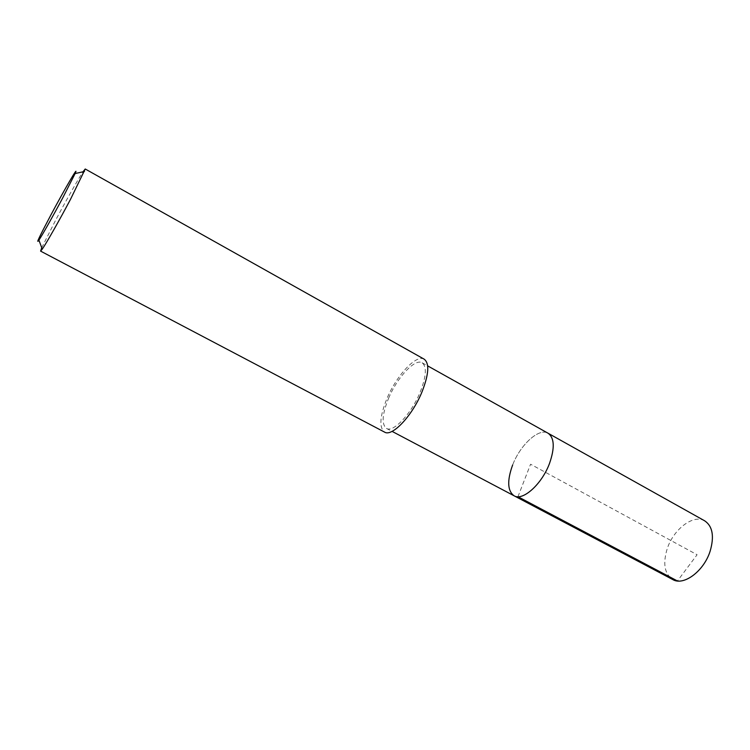 <?xml version="1.0" encoding="UTF-8"?>
<svg xmlns="http://www.w3.org/2000/svg" width="750" height="750" viewBox="0 0 750 750"><rect width="100%" height="100%" fill="white"/><g stroke="black" fill="none" stroke-linecap="round" stroke-linejoin="round"><path stroke-width="0.56" stroke-dasharray="3.75 2.81" d="M704.709 520.837C693.488 513.975 673.669 529.031 667.303 548.456C662.653 563.513 664.472 573.881 672.788 579.572M512.625 465.019C520.219 444.816 539.006 427.547 548.062 433.228C539.006 427.547 520.219 444.816 512.625 465.019C506.981 480.647 507.459 490.903 514.059 495.778M388.65 398.137C397.284 377.353 415.05 358.209 422.109 362.784C427.003 366.6 426.319 376.491 420.047 392.475C411.272 413.934 393.15 432.956 386.447 428.409C381.412 424.284 382.144 414.197 388.65 398.137M424.191 359.184C416.316 354.094 396.591 375.384 387.009 398.428C379.772 416.278 378.956 427.509 384.553 432.103M41.738 247.725L55.781 219.891C65.963 200.709 78.244 178.978 82.997 171.806M517.95 496.706L530.569 464.231L697.087 554.738L677.438 580.969M422.109 362.784L427.659 365.878M386.447 428.409L392.062 431.372"/><path stroke-width="1.12" d="M392.062 431.372L672.788 579.572C683.578 586.153 703.744 571.312 710.081 551.362C714.45 536.428 712.659 526.256 704.709 520.837L548.062 433.228C554.419 437.812 554.906 447.872 549.525 463.406C541.884 484.209 522.731 501.309 514.059 495.778C507.459 490.903 506.981 480.647 512.625 465.019M514.059 495.778C522.731 501.309 541.884 484.209 549.525 463.406C554.906 447.872 554.419 437.812 548.062 433.228L427.659 365.878M40.594 251.119L384.553 432.103C391.978 437.166 412.144 416.025 421.903 392.137C428.85 374.391 429.619 363.403 424.191 359.184L85.228 168.994L70.453 199.425C59.559 219.994 46.359 243.244 42.262 249.141L40.594 251.119L41.738 247.725M82.997 171.806L85.228 168.994M62.944 197.484C53.606 215.044 42.394 234.938 38.925 240.15C35.625 244.659 39.562 236.372 50.728 215.269C64.256 189.825 79.772 163.181 75.113 173.559L62.944 197.484M677.438 580.969L517.95 496.706M38.925 240.15L42.262 249.141M75.113 173.559L84.478 171.469"/></g></svg>
